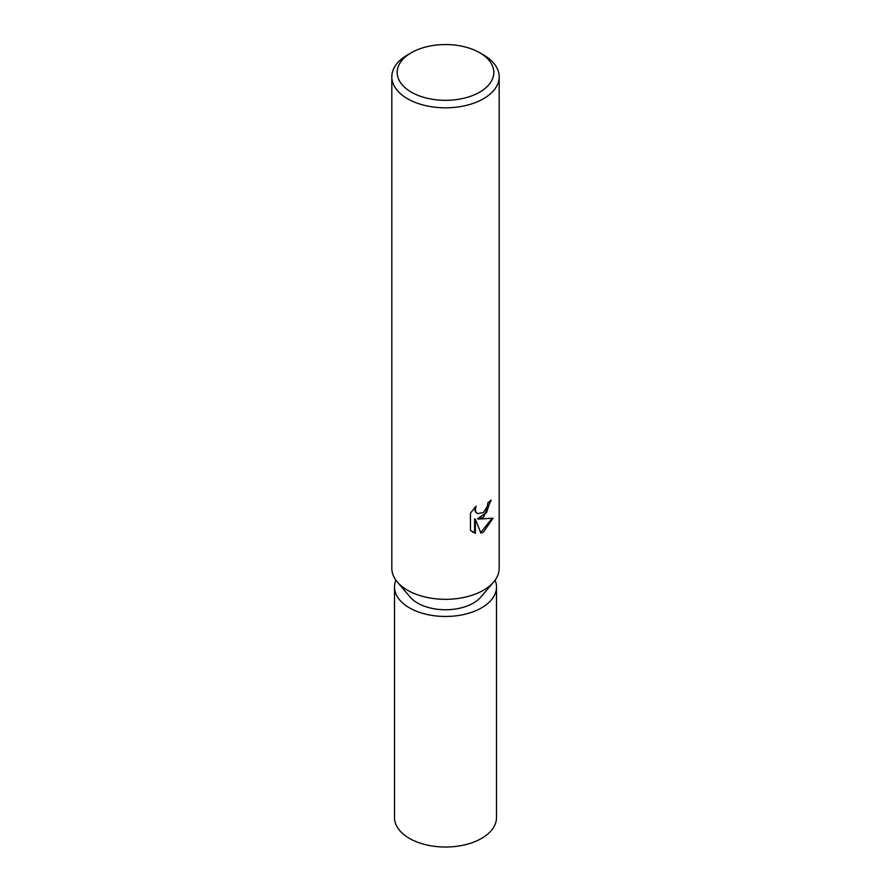 <?xml version="1.0" encoding="UTF-8"?>
<svg xmlns="http://www.w3.org/2000/svg" width="891" height="891" viewBox="0 0 891 891"><rect width="100%" height="100%" fill="white"/><g stroke="black" fill="none" stroke-linecap="round" stroke-linejoin="round"><path stroke-width="1.34" d="M479.659 52.725L483.457 54.908A53.683 30.996 180 0 1 499.183 76.826L499.183 568.324A53.683 30.996 180 0 1 493.659 582.012A53.683 30.996 180 0 1 483.457 590.243A53.683 30.996 180 0 1 407.543 590.243A53.683 30.996 180 0 1 397.341 582.012A53.683 30.996 180 0 1 391.817 568.324L391.817 76.826A53.683 30.996 180 0 1 407.543 54.908L411.341 52.725A48.314 27.888 180 0 1 479.659 52.725A48.314 27.888 180 0 1 479.659 92.163A48.314 27.888 180 0 1 411.341 92.163A48.314 27.888 180 0 1 411.341 52.725L407.543 54.908M493.659 582.012L480.828 597.059A39.371 22.732 180 0 1 417.656 603.096A39.371 22.732 180 0 1 410.172 597.059L397.341 582.012M483.457 517.181L478.311 519.119L493.024 518.183L483.457 532.094L480.928 533.163L475.371 519.264L475.371 533.286L470.459 530.401L470.459 513.116L476.117 506.121L475.349 509.552L475.905 512.024L477.431 513.662L483.457 512.537L487.344 506.344L487.9 502.758A53.683 30.996 0 0 0 491.175 500.04L483.457 517.181M499.183 76.826A53.683 30.996 180 0 1 483.457 98.745A53.683 30.996 180 0 1 424.962 105.461A53.683 30.996 180 0 1 391.817 76.826M490.362 500.775L486.508 512.648L477.554 518.673L478.311 519.119M477.431 513.662L475.126 511.568L474.747 507.514M472.397 531.994L474.591 532.84L474.591 518.818L475.371 519.264M480.706 532.551L492.01 518.428M474.591 532.84L475.371 533.286M495.095 580.175A50.999 29.448 180 0 1 496.499 587.024A50.999 29.448 180 0 1 481.563 607.84A50.999 29.448 180 0 1 425.987 614.222A50.999 29.448 180 0 1 394.501 587.024A50.999 29.448 180 0 1 395.905 580.175M496.499 587.024L496.499 817.57A50.999 29.448 180 0 1 481.563 838.398A50.999 29.448 180 0 1 425.987 844.779A50.999 29.448 180 0 1 394.501 817.57L394.501 587.024"/></g></svg>
